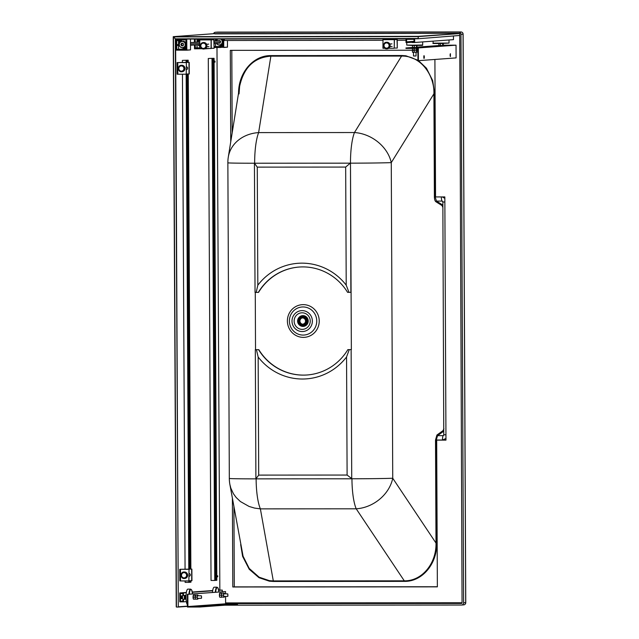 <?xml version="1.0" encoding="UTF-8"?>
<svg xmlns="http://www.w3.org/2000/svg" width="639" height="639" viewBox="0 0 639 639"><rect width="100%" height="100%" fill="white"/><g stroke="black" fill="none" stroke-linecap="round" stroke-linejoin="round"><path stroke-width="0.96" d="M239.042 93.933L239.617 86.393L228.299 157.082A35.017 29.961 9.1 0 1 258.627 132.6L270.872 56.16L401.835 56.072C420.917 55.705 434.624 75.442 433.913 93.805L434.392 196.836C434.464 199.376 434.951 200.997 435.846 201.708L442.012 205.55A0.639 0.575 121.9 0 1 442.635 204.935L442.875 204.935M239.617 86.393L239.617 86.393C243.747 67.486 254.162 57.406 270.872 56.16L270.944 55.609C253.419 55.25 238.547 72.431 238.563 93.006M443.945 434.72L443.234 435.638L437.563 435.638L443.69 431.221A0.639 0.575 54.2 0 1 443.059 430.606L436.932 435.023A0.639 0.575 54.2 0 0 437.563 435.638L436.261 440.023L436.741 543.046C437.172 563.989 422.163 581.746 404.359 581.37L273.388 581.458L273.308 580.915L269.378 580.651L259.122 577.185L249.202 568.414L243.076 556.21L229.872 484.434L230.831 488.164L233.475 493.827L236.15 497.477L240.384 501.535L249.082 506.447L254.578 508.085L260.377 508.868A35.017 8.211 -90 0 1 256.127 478.859M436.741 543.046L435.998 543.062C436.485 563.71 421.78 581.218 404.279 580.827L404.359 581.37M441.325 196.932A4.457 1.046 90 0 0 442.14 201.085L442.955 201.956L442.14 201.085L436.469 201.093A0.639 0.575 -58.1 0 0 435.846 201.708M418.529 60.649L426.453 68.221L432.683 80.594L434.656 93.797L435.135 196.828L436.469 201.093L442.875 205.151M270.944 55.609L401.907 55.521L354.453 132.537A35.017 8.211 90 0 0 350.484 163.161L254.657 163.225A35.017 8.211 90 0 1 258.627 132.6L354.453 132.537A35.017 27.98 31.8 0 1 391.268 162.618L433.913 93.805L434.656 93.797M225.615 603.599L461.446 603.448A0.639 0.615 85.8 0 0 462.061 602.809L459.713 33.563L418.09 36.343L173.241 36.663L214.56 33.635L173.241 36.663L175.302 38.827L418.289 38.508L418.09 36.343M351.13 349.637L347.848 349.637L351.13 349.637L351.73 478.795L255.904 478.859A35.017 0.583 -0.3 0 1 229.321 478.403L227.859 162.785A35.017 0.583 -0.3 0 0 254.657 163.225L350.484 163.161L350.867 292.342L350.484 163.161A35.017 0.583 179.7 0 0 391.268 162.618L392.737 478.244A35.017 28.555 146.3 0 1 356.203 508.804L260.377 508.868L273.308 580.915L404.279 580.827L356.203 508.804A35.017 8.211 -90 0 1 351.953 478.779L347.105 475.049L258.707 475.104L258.156 357.017A57.941 56.312 -94.2 0 0 346.554 356.961L347.105 475.049M307.024 311.896A10.472 10.176 85.8 0 1 307.527 330.02A10.472 10.176 85.8 0 1 292.015 321.337A10.472 10.176 85.8 0 1 307.024 311.896M298.365 328.35A8.275 8.043 85.8 0 1 297.966 314.021A8.275 8.043 85.8 0 1 310.234 320.882A8.275 8.043 85.8 0 1 298.365 328.35M443.234 435.638L444.041 434.728L443.234 435.638A4.457 1.046 90 0 0 442.46 440.015L445.958 438.466M224.784 605.189L461.454 605.037A2.229 2.165 85.8 0 0 463.61 602.809L465.703 602.633M213.53 33.707A2.229 2.165 85.8 0 1 215.551 32.262L458.786 32.102A2.229 2.165 85.8 0 1 460.967 34.33L463.059 34.179L465.703 602.657A2.229 2.165 85.8 0 1 463.698 604.877L463.698 604.877A2.229 2.229 0 0 0 465.767 602.641L463.115 34.171A2.229 2.229 0 0 0 460.887 31.95A2.229 2.165 85.8 0 1 463.059 34.179L463.115 34.171M215.551 32.262L217.643 32.11A2.229 0.519 -90 0 1 217.651 32.11L217.651 32.11A2.229 0.519 -90 0 1 217.659 32.11A2.229 2.229 0 0 0 217.492 32.118L217.492 32.118A2.229 2.165 85.8 0 1 217.643 32.11L460.879 31.95A2.229 0.519 -90 0 1 460.887 31.95L460.887 31.95A2.229 0.519 -90 0 1 460.903 31.95M463.61 602.809L460.967 34.33M443.77 435.319L442.859 201.972L444.856 202.028M443.945 434.744L445.934 434.8M444.448 201.964L444.856 201.988M258.707 475.104L255.904 478.859L255.304 349.701L258.811 349.677L255.528 349.685L255.265 292.406M258.811 349.677A54.115 52.598 -94.2 0 0 307.151 374.981M351.354 349.621L350.484 163.161M258.587 349.693A54.115 52.598 -94.2 0 0 307.039 374.989A54.115 52.598 -94.2 0 0 347.848 349.637M258.156 357.017L256.447 349.725M346.554 356.961L349.253 349.661M299.244 267.038A54.115 52.598 -94.2 0 0 258.539 292.382L255.041 292.406L254.434 163.241L257.269 167.122L345.667 167.067L346.218 285.154A57.941 56.312 -94.2 0 0 257.821 285.21L257.269 167.122M254.657 163.225L350.26 163.177L345.667 167.067M350.867 292.342L347.584 292.342A54.115 52.598 -94.2 0 0 299.132 267.046A54.115 52.598 -94.2 0 0 258.316 292.398M346.218 285.154L348.99 292.366M257.821 285.21L256.183 292.43M225.607 602.912L462.061 602.753M233.93 507.007L234.297 586.882L232.804 586.993L232.396 498.468M230.735 141.858L230.312 50.345L412.602 50.225M232.189 132.792L231.805 50.345M417.882 50.217L416.916 50.217M434.903 59.451L435.55 196.932L444.832 196.924L445.966 440.127L436.677 440.127L437.364 586.858L232.804 586.993M445.958 440.015L436.677 440.127M234.297 586.882L437.364 586.746M299.204 324.796A5.416 5.264 -94.2 0 0 308.214 321.425A5.416 5.264 -94.2 0 0 298.693 317.839M303.237 326.114A5.096 4.952 -94.2 0 0 307.91 320.842A5.096 4.952 -94.2 0 0 302.487 315.954M303.086 326.122A5.096 4.952 -94.2 0 0 307.71 321.034A5.096 4.952 -94.2 0 0 302.335 315.962M302.231 315.97A5.096 4.952 85.8 0 1 307.599 320.682A5.096 4.952 85.8 0 1 302.974 326.13M297.598 321.058A5.096 4.952 -94.2 0 0 302.918 326.138A5.096 4.952 -94.2 0 0 307.495 321.05A5.096 4.952 -94.2 0 0 302.175 315.978A5.096 4.952 -94.2 0 0 297.598 321.058M307.247 321.058A4.912 4.769 85.8 0 1 300.106 325.315A4.912 4.769 85.8 0 1 300.066 316.808A4.912 4.769 85.8 0 1 307.247 321.058M297.95 321.066A4.649 4.521 85.8 0 1 302.135 316.425A4.649 4.521 85.8 0 1 306.976 320.73A4.649 4.521 85.8 0 1 302.814 325.698A4.649 4.521 85.8 0 1 297.95 321.066M302.383 316.417A4.649 4.521 -94.2 0 0 298.453 321.026A4.649 4.521 -94.2 0 0 303.062 325.666M302.75 324.868L303.253 324.836A3.818 3.714 -94.2 0 0 306.688 321.018A3.818 3.714 -94.2 0 0 302.702 317.216L302.191 317.248A3.818 3.714 85.8 0 1 306.185 321.058A3.818 3.714 85.8 0 1 302.75 324.868A3.818 3.714 85.8 0 1 298.756 321.066A3.818 3.714 85.8 0 1 302.191 317.248M305.506 321.377A3.139 3.051 85.8 0 1 299.435 321.281A3.139 3.051 85.8 0 1 302.239 317.934A3.139 3.051 85.8 0 1 305.498 320.738L305.578 321.369M302.846 324.173A3.139 3.051 85.8 0 1 301.233 323.741L301.448 323.725A3.139 3.051 85.8 0 1 301.424 318.326L301.209 318.342A3.139 3.051 85.8 0 1 302.391 317.926M220.79 46.879L220.79 47.414L220.79 46.879L222.923 46.743L221.509 46.743M214.089 47.422L220.687 47.414L220.727 46.615L220.631 47.478L214.089 47.486L227.428 47.198L227.452 40.489L227.484 47.134L223.722 47.47L223.738 39.011M222.995 45.161L221.533 44.131M222.979 42.949A3.187 3.091 85.8 0 1 222.795 43.348L222.987 43.612M223.658 39.011L223.706 47.406L227.484 47.134M220.814 39.019A3.187 3.091 85.8 0 1 219.56 45.01M216.565 43.364A3.187 3.091 -94.2 0 0 222.372 41.839A3.187 3.091 -94.2 0 0 220.695 39.019M217.827 39.019A3.187 3.091 -94.2 0 0 216.373 40.728M220.455 39.019A3.091 3.003 85.8 0 1 220.032 44.826A3.091 3.003 85.8 0 1 216.645 43.356M216.453 40.72A3.091 3.003 85.8 0 1 218.027 39.019M218.522 40.569L219.968 40.561L220.695 41.839L219.864 43.125M221.981 45.792L221.03 44.586M221.493 44.171L222.699 45.792L222.995 45.225M222.699 45.792L222.108 45.792M222.923 46.743L222.963 39.011L223.003 46.615L222.228 46.679L222.779 45.88L219.96 45.888L219.848 46.679L214.089 46.687L219.904 46.551M222.228 46.679L220.727 46.615M215.463 43.444L215.543 46.559L215.543 43.436M214.089 46.599L219.904 46.487M222.052 45.688L219.968 45.888L219.832 46.743L219.952 45.952L222.763 45.944L222.204 46.615M198.234 39.283L199.791 39.115M195.398 39.051L198.226 39.283M205.015 48.764L208.873 48.5M199.208 40.457L199.12 39.219L199.128 40.505M199.695 40.217A3.187 3.091 -94.2 0 0 197.898 42.078L197.858 39.283L197.874 42.086M198.09 44.714A3.187 3.091 -94.2 0 0 199.727 46.176M199.727 46.08A3.091 3.003 85.8 0 1 198.17 44.714M197.978 42.078A3.091 3.003 85.8 0 1 199.695 40.313M194.496 44.978L194.504 48.836L202.132 48.716M197.052 42.142L197.036 39.322L197.866 39.594M197.147 39.291L196.972 42.15M196.988 44.794L197.004 47.853L199.735 47.909M195.151 44.93L195.167 47.981L197.084 47.845L195.302 48.045L195.222 44.93M197.739 39.306L197.187 39.306M179.032 39.115L178.976 39.842L177.482 39.914L178.96 39.906L179.032 39.115L179.08 39.778M176.915 40.001L177.49 39.85L176.931 40.64L179.759 40.64L179.863 39.842L185.997 39.898L186.045 49.323L183.776 49.323L183.728 50.122L183.728 49.451L185.973 49.451L184.559 49.451M179.08 39.075L186.692 39.059M181.572 39.842L181.516 40.513L179.759 40.64L181.652 40.449L181.652 39.842M176.867 40.065L176.931 40.64L181.652 40.449M184.559 49.387L183.832 49.586L183.856 50.185L186.828 50.114L186.756 39.059M187.323 39.059L186.692 39.107L186.748 50.114L190.534 49.842L190.47 39.059L190.526 49.842M186.772 50.177L190.47 49.906L183.84 50.122L183.832 49.586M185.965 47.853L184.575 46.839M186.029 45.657A3.187 3.091 85.8 0 1 185.837 46.056L186.029 46.32M183.856 50.185L186.764 50.177M175.989 39.075L175.989 50.13L183.824 50.177L183.792 49.65M180.733 41.807L180.645 40.576L180.653 41.854M182.139 41.367A3.187 3.091 85.8 0 1 185.518 44.538A3.187 3.091 85.8 0 1 182.61 47.717M185.414 44.546A3.187 3.091 -94.2 0 0 182.091 41.375A3.187 3.091 -94.2 0 0 179.239 44.77A3.187 3.091 -94.2 0 0 182.554 47.725A3.187 3.091 -94.2 0 0 185.414 44.546M185.302 44.546A3.091 3.003 85.8 0 1 180.813 47.222A3.091 3.003 85.8 0 1 180.781 41.878A3.091 3.003 85.8 0 1 185.302 44.546M181.588 45.832L180.861 44.546L181.572 43.268L183.01 43.268L183.736 44.546L183.026 45.824L181.588 45.832L182.554 45.76M180.861 44.546L181.732 44.482L182.403 43.268M185.022 48.5L184.072 47.286M184.535 46.871L185.741 48.5L186.037 47.933M185.741 48.5L185.158 48.5M183.649 49.451L185.845 49.227L185.829 48.588L183.01 48.588L182.898 49.387L176.763 49.331L176.715 39.914L177.45 39.858M177.562 44.562L177.394 45.289L177.562 44.562M175.933 39.115L175.989 50.13L183.681 50.185L176.044 50.13L175.981 39.115L178.177 39.075M176.636 39.914L178.928 39.642L176.636 39.914L176.683 49.331L182.954 49.259M178.984 39.842L178.177 39.786M179.239 44.858L177.85 44.802L178.577 44.746L178.497 40.64L178.505 44.746L179.239 44.81M179.232 44.746L177.906 44.922L179.247 44.922M178.664 40.64L179.383 40.944M178.505 45.497L178.585 49.267L176.811 49.459L182.874 49.451L182.946 48.66L182.874 49.451M178.585 45.497L177.866 45.561L179.367 45.489L177.922 45.497L177.834 44.922L177.834 45.433L179.351 45.433M179.263 40.656L178.704 40.664M178.169 39.115L178.896 39.314L178.281 39.075M182.946 48.66L185.813 48.652L185.254 49.323M183.066 45.76L182.45 45.76L181.732 44.49M219.984 43.117L214.073 43.548M199.719 44.594L190.51 45.273M220.695 41.839L214.065 42.326M199.711 43.372L190.502 44.051M218.642 40.561L214.057 40.896M199.703 41.95L190.494 42.621M219.968 40.569L214.057 41M199.703 42.054L190.494 42.725M414.04 41.327L406.612 41.87L406.604 39.322L414.032 39.314L414.04 41.854L412.187 41.862L412.187 42.493L414.663 42.493L414.647 38.763M405.981 38.771L405.997 42.501L408.473 42.501L408.473 41.862L406.612 41.87M414.04 41.455L408.473 41.862M412.155 42.23L408.473 42.501M414.663 42.493L453.482 39.65L453.466 36.167M414.04 41.727L412.187 41.862M180.438 601.219L182.906 601.219L182.898 599.31L183.521 599.31L183.529 601.85L179.815 601.858L179.775 592.944L183.481 592.944L183.497 595.484L182.882 595.492L182.866 593.583L180.39 593.583L180.438 601.219L182.906 601.043M185.502 598.463L184.296 598.551L184.288 595.684L185.486 595.596L185.502 598.463L184.224 598.511M182.514 598.679L181.308 598.767L181.3 595.907L182.498 595.82L182.514 598.679L181.236 598.727M218.682 590.101L222.308 590.101L222.316 591.746M179.775 592.944L186.348 592.465M192.323 592.026L212.699 590.532M183.481 592.944L186.308 592.736M192.379 592.289L212.659 590.803M218.73 590.364L222.308 590.101M184.951 595.636L184.879 598.463M181.963 595.86L181.891 598.679M183.497 595.484L186.053 595.3M183.529 601.85L186.356 601.65M183.521 599.31L186.077 599.118M182.898 599.31L186.069 599.078M224.401 39.011L224.409 40.489L382.897 40.281M397.258 40.265L405.989 40.249M209.057 58.453L214.089 58.309L209.057 58.453M212.004 58.461L214.752 580.46L211.038 580.468L208.29 58.461M214.752 580.46L215.343 580.42L212.595 58.413M212.875 58.349L215.623 580.356L216.246 580.356L216.837 580.308L214.089 58.309M216.246 580.356L213.49 58.349M183.153 60.346L188.185 60.202L183.153 60.346M188.832 580.931L188.84 582.361L185.126 582.369L185.126 580.931M185.062 569.093L182.45 74.204M182.395 62.366L182.379 60.362M188.777 569.085L186.165 74.204M186.109 62.366L186.093 60.354M188.84 582.361L189.44 582.313L189.432 580.723M189.368 569.085L186.764 73.996M186.7 62.358L186.692 60.314M189.711 580.723L189.719 582.249L190.933 582.209L190.925 580.723M190.861 569.085L188.257 73.996M188.193 62.358L188.185 60.202M190.334 582.249L190.326 580.723M190.27 569.085L187.658 73.996M187.602 62.358L187.586 60.25M189.647 569.085L187.043 73.996M186.979 62.358L186.971 60.25M388.688 48.268L394.231 48.26L394.311 38.787M384.974 48.268L382.937 48.268L383.017 38.803M397.186 38.787L397.298 48.037L397.027 39.458L394.415 39.65L394.231 48.26M394.455 48.053L397.075 48.053M386.595 42.278A3.267 3.171 85.8 0 1 390.141 45.513A3.267 3.171 85.8 0 1 387.074 48.78M201.772 48.508L199.735 48.508L199.815 39.043M213.985 39.027L214.097 48.276L213.825 39.698L211.213 39.89L211.261 48.484L205.486 48.508M211.038 48.5L211.11 39.027M213.873 48.292L211.253 48.292M203.873 49.019A3.267 3.171 -94.2 0 0 206.932 45.529A3.267 3.171 -94.2 0 0 203.402 42.517M188.817 569.309L179.735 569.309L191.876 569.085L180.685 569.301L189.04 569.293L188.88 580.931L180.525 580.939L179.791 580.923L179.759 569.309M191.876 569.085L191.94 580.699L189.104 580.723M189.04 569.293L188.88 580.931M189.064 573.495A1.43 1.39 85.8 0 1 189.08 576.338A1.43 1.39 -94.2 0 0 189.12 576.33M191.716 580.723L191.652 569.101M184.088 572.001A3.267 3.171 85.8 0 1 187.626 575.124A3.267 3.171 85.8 0 1 184.567 578.503M186.213 74.204L177.123 74.204L177.091 62.582L189.208 62.358L178.017 62.574L186.372 62.566L186.213 74.204L186.372 62.566M186.149 62.582L177.067 62.582L177.123 74.204M189.208 62.358L189.272 73.98L186.436 73.996M186.452 69.603A1.43 1.39 85.8 0 1 186.412 69.603A1.43 1.39 -94.2 0 0 186.396 66.768M188.984 62.374L189.048 73.996M181.899 71.776A3.267 3.171 -94.2 0 0 184.951 68.277A3.267 3.171 -94.2 0 0 181.42 65.274M416.955 45.473L417.019 47.318L415.31 47.558L416.844 47.494M412.642 45.497L412.435 47.366L415.31 47.558L412.435 47.366M414.519 45.489L414.168 47.382M416.524 45.473L416.46 47.358M443.314 43.54L443.194 45.561L438.785 45.433L443.194 45.561M440.239 43.564L440.519 45.457M438.785 45.433L439.001 43.564M442.46 43.548L442.811 45.433M417.019 48.412L417.035 49.962L415.326 50.201L412.451 50.01L416.468 50.002L416.46 48.412M414.176 50.026L414.168 48.412M412.451 50.01L412.443 48.412M416.868 52.294L416.756 50.169L412.451 50.377L412.459 52.174L414.192 52.19L414.184 50.393M416.852 50.13L412.594 50.138M414.192 52.19L416.484 52.166L416.476 50.369M412.738 52.334L416.484 52.166M413.537 55.984L416.045 55.976L416.029 52.35M413.481 52.366L413.497 55.992L416.045 55.976M417.874 48.404L405.965 48.42L405.957 47.949L418.337 47.933L418.401 60.665L417.938 60.665L417.874 48.404M423.825 56.024L423.833 58.101M450.183 54.099L450.183 56.168M405.957 47.949L412.538 47.462M417.019 47.134L438.889 45.537M443.37 45.209L456.038 45.169L456.102 57.901L418.401 60.665M418.337 47.933L456.038 45.169M424.4 57.039L424.064 58.492L424.056 55.633L424.4 57.039M450.08 55.162L450.415 56.567L450.415 53.7L450.08 55.162M411.029 42.318L412.187 42.318M417.483 42.286L420.574 42.062M446.933 40.129L443.841 40.361M221.549 597.225L221.573 594.134A2.069 0.487 89.9 0 0 221.581 596.203L221.909 597.225L219.8 597.233L219.481 596.203A2.069 0.487 89.9 0 0 219.688 597.018A2.069 0.487 89.9 0 0 219.752 597.122M221.525 593.088L219.784 593.096L219.481 596.203A2.069 0.487 89.9 0 1 219.465 594.134A2.069 0.487 89.9 0 1 219.688 593.264L224.089 593.064A2.069 0.487 89.9 0 0 223.674 594.134L223.634 593.088L221.885 593.088L221.573 594.134L221.789 593.256A2.069 0.487 89.9 0 0 221.573 594.134L221.581 596.203A2.069 0.487 89.9 0 0 221.853 597.114A2.069 0.487 89.9 0 1 221.797 597.018L224.241 597.122M221.254 595.181L219.512 595.181M221.789 593.256A2.069 0.487 89.9 0 1 221.861 593.152A2.069 0.487 89.9 0 0 221.573 594.134A2.069 0.487 89.9 0 0 221.581 596.203A2.069 0.487 89.9 0 0 221.797 597.018M194.903 597.106L193.162 597.114L193.425 595.021L195.175 595.021L195.191 599.158L193.441 599.158L193.162 597.114M198.13 598.336A2.069 0.487 -90.1 0 1 197.954 598.943A2.069 0.487 -90.1 0 1 197.755 599.134A2.069 0.487 -90.1 0 1 197.331 598.128L197.299 599.158L195.55 599.158L195.23 598.136A2.069 0.487 -90.1 0 0 195.446 598.951A2.069 0.487 -90.1 0 0 195.502 599.047A2.069 0.487 -90.1 0 1 195.23 598.136A2.069 0.487 -90.1 0 1 195.214 596.067A2.069 0.487 -90.1 0 1 195.502 595.085A2.069 0.487 -90.1 0 0 195.438 595.189L197.275 595.021L197.323 596.059L197.004 597.106L195.262 597.106L195.63 594.997L195.175 595.021M197.89 595.085L193.329 595.189A2.069 0.487 -90.1 0 1 193.401 595.085M193.401 599.047A2.069 0.487 -90.1 0 1 193.337 598.951A2.069 0.487 -90.1 0 1 193.122 598.136A2.069 0.487 -90.1 0 1 193.114 596.067A2.069 0.487 -90.1 0 1 193.329 595.189M223.362 595.173L223.674 594.134A2.069 0.487 89.9 0 0 223.69 596.203L223.362 595.173L221.613 595.181M223.65 597.225L223.69 596.203A2.069 0.487 89.9 0 0 224.113 597.201A2.069 0.487 89.9 0 0 224.305 597.018A2.069 0.487 89.9 0 0 224.489 596.411M224.481 593.863A2.069 0.487 89.9 0 0 224.305 593.256A2.069 0.487 89.9 0 0 224.089 593.064L223.634 593.088M197.004 597.106L197.331 598.128A2.069 0.487 -90.1 0 1 197.323 596.059A2.069 0.487 -90.1 0 1 197.739 594.997L197.275 595.021M197.946 595.189L197.739 594.997A2.069 0.487 -90.1 0 1 197.946 595.189A2.069 0.487 -90.1 0 1 198.13 595.788M197.866 599.118L197.299 599.158M195.438 595.189A2.069 0.487 -90.1 0 0 195.214 596.067A2.069 0.487 -90.1 0 0 195.23 598.136L195.262 597.106M227.819 596.195L227.811 594.062M227.843 594.054L227.907 596.171L227.843 594.054M201.461 595.995L201.461 598.128M201.293 595.788L197.363 595.796M201.485 595.987L201.557 598.104L201.485 595.987M187.914 606.555L187.85 594.302L187.387 594.302L187.451 607.034L199.831 607.018L199.823 606.539L187.914 606.555L225.615 603.799L225.575 596.411M225.559 593.863L225.551 591.546L187.85 594.302M225.551 591.546L187.387 594.302M199.831 607.018L237.532 604.262L237.524 603.783L225.615 603.799M237.524 603.783L199.823 606.539M228.427 604.222L230.192 604.19L228.427 604.222M202.068 606.155L203.841 606.123L202.068 606.155M212.468 592.465A7.956 1.869 -90.1 0 1 214.217 587.193L217.004 587.185A7.956 1.869 -90.1 0 0 215.271 592.265M189.312 594.166A7.644 1.789 89.9 0 1 190.933 589.438A7.644 1.789 89.9 0 1 192.603 593.919L191.564 589.773L190.654 589.118L187.866 589.118A7.956 1.869 89.9 0 0 186.013 597.217A7.956 1.869 89.9 0 0 187.443 604.806M175.605 39.075L418.114 38.755L175.302 38.827L178.305 607.05L175.605 39.075L173.233 36.671L176.436 607.05L173.433 36.918L418.273 36.599L459.713 33.563M418.13 38.755L459.721 35.472M178.289 607.05L176.436 607.05M173.241 36.687L176.236 606.85M214.56 33.635L459.409 33.316L214.864 33.883M214.992 62.191L214.984 61.08L214.992 62.191M217.691 575.763L217.699 576.873L217.691 575.763M181.452 597.281L181.292 598.008L181.452 597.281M273.388 581.458L269.386 581.186L258.971 577.68L249.242 569.277L242.612 556.385L240.671 544.572M401.907 55.521L405.917 55.793L417.938 60.266M435.542 196.82L434.392 196.836M444.84 198.37L442.332 196.924M442.46 440.015L435.518 440.031L435.998 543.062L392.737 478.244A35.017 0.583 179.7 0 1 351.953 478.779M310.873 306.632A16.374 15.919 85.8 0 1 311.656 334.98A16.374 15.919 85.8 0 1 287.398 321.401A16.374 15.919 85.8 0 1 310.873 306.632M225.615 603.448L461.845 603.296M309.572 308.669A14.066 13.675 85.8 0 1 310.242 333.023A14.066 13.675 85.8 0 1 289.403 321.361A14.066 13.675 85.8 0 1 309.572 308.669M442.859 201.884L442.14 201.085M442.883 207.435L442.012 205.55M443.059 430.606L443.913 428.649M436.932 435.023L435.518 440.031M458.786 32.102L217.651 32.11M222.987 44.315L222.164 43.476L222.795 43.348L222.092 43.372M222.068 43.42L222.156 43.396A3.187 3.091 -94.2 0 0 220.894 39.019M216.405 40.648L216.389 39.019M216.349 39.027L216.357 40.728L216.341 39.027M222.971 40.409A3.251 3.155 -94.2 0 0 221.757 39.019M223.051 46.615L223.011 39.011M216.885 39.019L216.893 39.738M216.972 39.706L216.964 39.019M222.108 43.524L222.987 44.426M222.995 45.105L221.757 43.883M221.621 39.019A3.187 3.091 85.8 0 1 222.971 40.608M219.904 45.952L222.045 45.752M220.974 44.57L220.998 44.594A3.187 3.091 -94.2 0 1 219.688 45.002L220.327 44.954A3.187 3.091 85.8 0 0 221.238 44.746M219.728 45.002A3.251 3.155 -94.2 0 0 221.294 44.794M220.607 46.743L221.501 46.687M214.089 46.751L219.832 46.743M215.527 40.792L215.519 39.027M215.439 39.027L215.447 40.792M198.489 41.064L198.457 39.267M197.922 42.006L197.906 39.283M199.2 39.219L199.759 39.219M198.402 39.275L198.417 41.096M205.247 48.828L208.945 48.556L205.247 48.828M198.481 39.267L199.12 39.219M195.167 47.981L199.735 48.037M194.488 42.334L194.464 39.051M195.286 48.109L199.735 48.101M195.119 39.051L195.135 42.286M199.735 47.845L197.084 47.845L197.068 44.794M195.214 42.278L195.191 39.051M194.424 39.051L194.44 42.334L194.416 39.051M180.014 42.414L179.974 40.624M186.037 47.022L185.206 46.184L185.837 46.056L185.142 46.08M185.11 46.128L185.198 46.104A3.187 3.091 -94.2 0 0 182.235 41.359L182.914 41.311A3.187 3.091 85.8 0 1 186.013 43.308M185.973 49.451L186.045 39.898L180.693 39.842M179.855 39.778L186.045 39.898M179.735 39.906L179.735 40.576L176.923 40.576L177.482 39.914M186.093 49.323L185.997 39.898M179.447 43.356L179.431 40.64M179.383 40.64L179.399 43.484L179.383 40.64M186.013 43.117A3.251 3.155 -94.2 0 0 182.307 41.359M180.725 40.576L181.524 40.569M179.926 40.624L179.934 42.446M185.15 46.224L186.037 47.126M186.037 47.805L184.799 46.591M180.006 40.624L180.645 40.576M184.28 47.454A3.187 3.091 85.8 0 1 183.377 47.661L182.73 47.709A3.187 3.091 -94.2 0 0 184.048 47.294M182.77 47.709A3.251 3.155 -94.2 0 0 184.336 47.502M185.27 49.387L183.776 49.323M182.954 49.195L178.6 49.203L178.585 45.513L179.375 45.505M178.201 39.842L176.763 39.786M382.897 39.682L394.191 39.666M389.878 45.529A3.267 3.171 85.8 0 1 386.946 48.788A3.267 3.171 85.8 0 1 383.544 45.768A3.267 3.171 85.8 0 1 386.467 42.286A3.267 3.171 85.8 0 1 389.878 45.529M389.111 45.545A2.628 2.556 85.8 0 1 385.293 47.821A2.628 2.556 85.8 0 1 385.269 43.276A2.628 2.556 85.8 0 1 389.111 45.545M210.99 39.906L199.695 39.922M200.806 45.792A2.628 2.556 -94.2 0 0 204.648 48.061A2.628 2.556 -94.2 0 0 204.624 43.508A2.628 2.556 -94.2 0 0 200.806 45.792M203.529 42.501L203.266 42.525C201.445 42.821 200.462 43.907 200.319 45.784A3.267 3.171 -94.2 0 0 203.745 49.027A3.267 3.171 -94.2 0 0 206.669 45.545A3.267 3.171 -94.2 0 0 203.266 42.525A3.267 3.171 -94.2 0 0 200.334 45.784C200.678 47.989 201.82 49.075 203.745 49.027L204.009 49.011M180.525 580.939L180.462 569.317M184.184 571.993A3.267 3.171 85.8 0 1 187.371 575.14A3.267 3.171 85.8 0 1 184.439 578.511A3.267 3.171 85.8 0 1 181.037 575.491A3.267 3.171 85.8 0 1 184.184 571.993M184.032 572.64A2.628 2.556 85.8 0 1 186.268 576.578A2.628 2.556 85.8 0 1 181.843 576.586A2.628 2.556 85.8 0 1 184.032 572.64M177.794 62.59L177.858 74.212M181.396 71.169A2.628 2.556 -94.2 0 0 183.585 67.231A2.628 2.556 -94.2 0 0 179.16 67.231A2.628 2.556 -94.2 0 0 181.396 71.169M181.556 65.258L181.292 65.274C177.378 65.258 177.586 72.167 181.548 71.792A3.267 3.171 -94.2 0 0 184.695 68.301A3.267 3.171 -94.2 0 0 181.292 65.274A3.267 3.171 -94.2 0 0 178.361 68.653A3.267 3.171 -94.2 0 0 181.548 71.792L182.027 71.768M412.85 45.177L422.675 45.002C422.475 45.521 424.384 45.321 412.922 45.497L406.755 45.089L412.85 45.177M442.42 43.3L439.712 43.316M449.009 40.209L449.025 43.069L433.106 43.156L433.098 41.144M215.662 592.233A7.644 1.789 -90.1 0 1 217.284 587.505A7.644 1.789 -90.1 0 1 218.953 591.994M190.654 589.118A7.956 1.869 89.9 0 0 188.92 594.19M187.443 606.139L178.6 606.786M187.451 606.379L178.329 607.042L187.451 606.379M216.98 47.478L219.84 590.101L216.988 47.478M228.299 157.082A35.017 35.017 0 0 0 227.859 162.785M229.321 478.403A35.017 35.017 0 0 0 229.872 484.434M442.643 201.349L442.859 201.972M215.399 32.27L217.492 32.118M461.606 605.029L463.698 604.877M301.424 315.842L302.934 315.61M220.806 47.478L220.743 46.943M386.731 42.262L386.467 42.286C382.489 42.07 382.841 49.435 386.946 48.788L387.202 48.772M391.955 43.875L389.79 44.035L391.955 43.875M392.138 46.415L389.974 46.575L392.138 46.415M208.753 44.115L206.589 44.275L208.753 44.115M208.937 46.655L206.772 46.815L208.937 46.655M179.791 580.923L179.735 569.309M184.224 571.985L183.96 572.001C179.982 571.785 180.334 579.158 184.439 578.511L184.695 578.495M189.631 576.138L189.08 576.178L189.631 576.138M186.963 69.411L186.412 69.451L186.963 69.411M406.739 42.501L406.755 45.089M422.659 42.134L422.675 45.002M449.025 43.069L440.135 43.564C427.81 43.404 435.494 43.628 433.106 43.156M223.722 596.411L227.652 596.403M223.714 593.863L227.652 593.855M197.363 598.336L201.301 598.336M218.961 591.994L217.915 587.84L217.004 587.185"/></g></svg>
